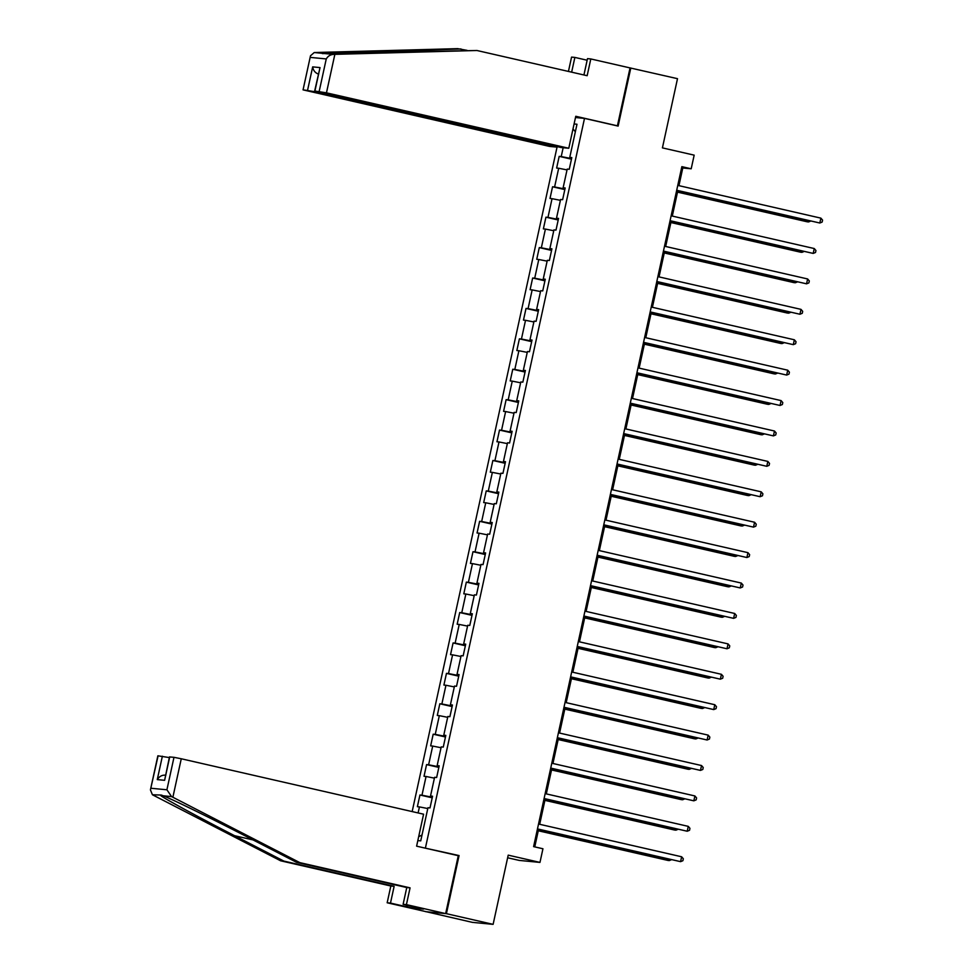 <?xml version="1.0" encoding="UTF-8"?>
<svg xmlns="http://www.w3.org/2000/svg" width="973" height="973" viewBox="0 0 973 973"><rect width="100%" height="100%" fill="white"/><g stroke="black" fill="none" stroke-linecap="round" stroke-linejoin="round"><path stroke-width="1.46" d="M507.638 857.772L519.205 860.412L539.966 862.406L542.946 848.76L533.605 846.632L681.854 166.651L691.195 168.791L694.175 155.145L662.418 147.884L677.5 78.679L630.042 67.915L617.417 125.821L616.627 125.748M425.675 911.579L472.355 922.355L493.116 924.35L446.412 913.671L459.074 855.571L423.146 847.665M557.043 147.13L412.163 811.579M425.651 911.677L446.412 913.671M425.444 847.884L584.505 118.39L575.481 117.526M417.831 840.587L420.737 840.854L427.962 807.724L430.005 807.918L432.559 796.218L430.516 796.023L434.59 777.305L436.646 777.5L439.188 765.812L437.145 765.617L441.219 746.899L443.274 747.094L445.816 735.393L443.773 735.199L447.86 716.481L449.903 716.687L452.457 704.987L450.402 704.793L454.488 686.074L456.532 686.269L459.086 674.569L457.03 674.374L461.117 655.656L463.16 655.863L465.714 644.162L463.671 643.968L467.745 625.25L469.789 625.444L472.343 613.756L470.3 613.549L474.374 594.844L476.429 595.038L478.971 583.338L476.928 583.143L481.003 564.425L483.058 564.62L485.612 552.932L483.557 552.725L487.643 534.019L489.687 534.213L492.241 522.513L490.185 522.319L494.272 503.6L496.315 503.795L498.869 492.107L496.826 491.912L500.9 473.194L502.944 473.389L505.498 461.689L503.455 461.494L507.529 442.776L509.584 442.983L512.126 431.282L510.083 431.088L514.158 412.37L516.213 412.564L518.755 400.864L516.712 400.669L520.798 381.963L522.842 382.158L525.396 370.458L523.34 370.263L527.427 351.545L529.47 351.74L532.024 340.051L529.969 339.845L534.055 321.139L536.099 321.333L538.653 309.633L536.61 309.438L540.684 290.72L542.727 290.915L545.281 279.227L543.238 279.032L547.312 260.314L549.368 260.509L551.91 248.808L549.867 248.614L553.941 229.896L555.997 230.102L558.551 218.402L556.495 218.207L560.582 199.489L562.625 199.684L565.179 187.984L563.124 187.789L567.21 169.083L569.254 169.278L571.808 157.577L569.764 157.383L576.989 124.24L574.082 123.96M418.11 812.942L419.436 806.897L417.381 806.702L419.935 795.002L432.207 797.811M563.16 147.726L561.226 156.568L559.183 156.361L556.629 168.061L558.684 168.256L554.598 186.974L552.555 186.78L550 198.468L552.044 198.674L547.969 217.38L545.926 217.186L543.372 228.886L545.415 229.081L541.341 247.799L539.285 247.604L536.743 259.292L538.787 259.499L534.712 278.205L532.657 278.01L530.103 289.711L532.158 289.905L528.071 308.623L526.028 308.429L523.474 320.117L525.529 320.312L521.443 339.03L519.4 338.835L516.845 350.535L518.901 350.73L514.814 369.448L512.771 369.241L510.217 380.942L512.26 381.136L508.186 399.854L506.13 399.66L503.588 411.36L505.632 411.555L501.557 430.261L499.502 430.066L496.96 441.766L499.003 441.961L494.916 460.679L492.873 460.484L490.319 472.173L492.374 472.379L488.288 491.085L486.245 490.891L483.69 502.591L485.746 502.786L481.659 521.504L479.616 521.309L477.062 532.997L479.105 533.192L475.031 551.91L472.987 551.715L470.433 563.416L472.477 563.61L468.402 582.328L466.347 582.122L463.805 593.822L465.848 594.016L461.774 612.735L459.718 612.54L457.164 624.24L459.22 624.435L455.133 643.141L453.09 642.946L450.535 654.647L452.591 654.841L448.504 673.559L446.461 673.365L443.907 685.053L445.95 685.26L441.876 703.966L439.832 703.771L437.278 715.471L439.322 715.666L435.247 734.384L433.192 734.189L430.65 745.877L432.693 746.072L428.619 764.79L426.563 764.596L424.021 776.296L426.065 776.49L421.978 795.209L419.935 795.002M432.328 797.276L431.854 796.413M432.486 796.583L430.516 796.023M421.978 795.209L431.696 797.13M426.065 776.49L434.408 778.145M438.957 766.858L438.495 765.994M439.115 766.177L437.145 765.617M428.619 764.79L438.337 766.712M432.693 746.072L441.037 747.726M445.598 736.452L445.123 735.588M445.743 735.758L443.773 735.199M435.247 734.384L444.965 736.306M439.322 715.666L447.677 717.32M452.226 706.033L451.752 705.17M452.372 705.352L450.402 704.793M441.876 703.966L451.594 705.899M445.95 685.26L454.306 686.914M458.855 675.627L458.38 674.763M459.001 674.934L457.03 674.374M448.504 673.559L458.222 675.481M452.591 654.841L460.934 656.495M465.483 645.221L465.009 644.345M465.629 644.527L463.671 643.968M455.133 643.141L464.851 645.075M459.22 624.435L467.563 626.089M472.112 614.802L471.637 613.939M472.27 614.121L470.3 613.549M461.774 612.735L471.491 614.656M465.848 594.016L474.192 595.671M478.74 584.396L478.278 583.532M478.898 583.703L476.928 583.143M468.402 582.328L478.12 584.25M472.477 563.61L480.832 565.264M485.381 553.978L484.907 553.114M485.527 553.296L483.557 552.725M475.031 551.91L484.749 553.832M479.105 533.192L487.461 534.846M492.01 523.571L491.535 522.708M492.156 522.878L490.185 522.319M481.659 521.504L491.377 523.425M485.746 502.786L494.089 504.44M498.638 493.153L498.164 492.289M498.784 492.472L496.826 491.912M488.288 491.085L498.006 493.019M492.374 472.379L500.718 474.021M505.267 462.747L504.792 461.883M505.425 462.053L503.455 461.494M494.916 460.679L504.634 462.601M499.003 441.961L507.347 443.615M511.895 432.34L511.433 431.465M512.053 431.647L510.083 431.088M501.557 430.261L511.275 432.194M505.632 411.555L513.975 413.209M518.536 401.922L518.062 401.058M518.682 401.241L516.712 400.669M508.186 399.854L517.904 401.776M512.26 381.136L520.616 382.79M525.165 371.516L524.69 370.652M525.311 370.822L523.34 370.263M514.814 369.448L524.532 371.37M518.901 350.73L527.244 352.384M531.793 341.097L531.319 340.234M531.939 340.416L529.969 339.845M521.443 339.03L531.161 340.951M525.529 320.312L533.873 321.966M538.422 310.691L537.947 309.828M538.568 309.998L536.61 309.438M528.071 308.623L537.789 310.545M532.158 289.905L540.501 291.559M545.05 280.273L544.576 279.409M545.208 279.592L543.238 279.032M534.712 278.205L544.43 280.139M538.787 259.499L547.13 261.141M551.679 249.866L551.217 249.003M551.837 249.173L549.867 248.614M541.341 247.799L551.059 249.72M545.415 229.081L553.771 230.735M558.32 219.448L557.845 218.584M558.466 218.767L556.495 218.207M547.969 217.38L557.687 219.314M552.044 198.674L560.399 200.329M564.948 189.042L564.474 188.178M565.094 188.361L563.124 187.789M554.598 186.974L564.316 188.896M558.684 168.256L567.028 169.91M571.577 158.635L571.102 157.76M571.723 157.942L569.764 157.383M561.226 156.568L570.944 158.49M573 128.935L575.347 131.769M539.966 862.406L508.21 855.145L493.116 924.35M584.505 118.39L618.135 126.089L630.796 67.988M678.935 185.661L682.778 167.988L691.195 168.791M534.761 846.887L538.58 829.361M539.687 824.301L545.208 798.942M546.315 793.895L551.849 768.536M552.944 763.477L558.478 738.118M559.572 733.07L565.106 707.712M566.201 702.652L571.735 677.293M572.842 672.246L578.363 646.887M579.47 641.839L584.992 616.468M586.099 611.421L591.633 586.062M592.727 581.015L598.261 555.656M599.356 550.596L604.89 525.238M605.997 520.19L611.518 494.831M612.625 489.772L618.147 464.413M619.254 459.365L624.788 434.007M625.882 428.959L631.416 403.588M632.511 398.541L638.045 373.182M639.139 368.135L644.673 342.776M645.78 337.716L651.302 312.357M652.409 307.31L657.93 281.951M659.037 276.891L664.571 251.533M665.666 246.485L671.2 221.126M672.294 216.079L677.828 190.708M418.682 836.719L422.014 834.992M419.436 806.897L427.779 808.551M681.623 167.721L682.778 167.988M559.183 156.361L571.455 159.171M552.555 186.78L564.827 189.589M545.926 217.186L558.198 219.995M539.285 247.604L551.569 250.414M532.657 278.01L544.941 280.82M526.028 308.429L538.3 311.226M519.4 338.835L531.672 341.645M512.771 369.241L525.043 372.051M506.13 399.66L518.414 402.469M499.502 430.066L511.786 432.876M492.873 460.484L505.145 463.294M486.245 490.891L498.517 493.7M479.616 521.309L491.888 524.106M472.987 551.715L485.259 554.525M466.347 582.122L478.631 584.931M459.718 612.54L472.002 615.35M453.09 642.946L465.362 645.756M446.461 673.365L458.733 676.174M439.832 703.771L452.104 706.58M433.192 734.189L445.476 736.987M426.563 764.596L438.847 767.405M459.074 855.571L456.775 855.352M676.673 190.453L819.825 223.012L676.709 190.27M820.884 218.134L822.574 220.105L822.149 222.063L819.825 223.012L820.884 218.134L677.767 185.393M677.524 192.131L807.201 221.795L808.599 221.929L808.867 220.689M677.561 191.949L808.599 221.929L810.655 221.09M467.064 50.353L457.675 48.65L314.243 52.542L310.496 55.777L303.053 89.869L549.538 146.412L557.164 147.142L314.851 91.717L303.308 89.869M460.995 48.966L322.428 53.6M587.145 60.229L574.873 57.419L571.65 72.172M574.873 57.419L571.565 57.103L568.439 71.43M568.779 148.261L326.466 92.836L314.668 90.988L561.153 147.531L568.779 148.261L575.761 116.286L617.417 125.821M319.18 91.389L326.259 58.927C327.913 56.154 330.297 54.646 333.398 54.391L476.928 50.499L587.157 75.712L590.806 58.952L587.497 58.623L583.934 74.97M590.806 58.952L630.042 67.915M476.928 50.499L325.043 53.588L333.398 54.391M314.243 52.542L325.043 53.588M314.668 90.988L320.02 67.587L314.924 90.975M307.565 90.27L312.674 66.882C313.27 70.591 315.276 73.024 318.682 74.179M172.878 797.252L171.564 796.595L166.906 789.784L173.985 757.322L181.27 758.77L172.878 797.252L299.854 862.637L410.071 887.85L406.422 904.622L445.658 913.598L458.283 855.693L416.614 846.169L423.583 814.194L181.27 758.77M413.002 906.568L412.686 908.052L423.51 909.086L403.114 904.306L406.763 887.534L296.534 862.321L247.215 836.914C212.345 818.889 170.555 798.432 163.221 795.792C161.007 794.819 160.192 794.746 160.776 795.561C162.649 797.665 199.368 817.636 234.59 835.71L283.909 861.105L394.138 886.318L390.489 903.09L406.179 906.678L406.532 905.085M296.534 862.321L299.854 862.637M403.114 904.306L406.422 904.622M406.763 887.534L410.071 887.85M158.1 755.802L150.426 789.906L157.857 755.802L169.326 757.578M412.686 908.052L406.179 906.678M150.426 789.906L152.42 794.759L280.601 860.789L390.83 886.002L387.169 902.774L390.489 903.09M387.169 902.774L426.405 911.75L445.658 913.598M390.83 886.002L394.138 886.318M280.601 860.789L283.909 861.105M169.716 756.921L164.619 780.31L169.472 756.921L173.985 757.322M161.238 795.05L152.42 794.759M407.395 905.279L407.079 906.763M165.836 775.201C162.26 774.788 159.414 776.259 157.273 779.604L162.369 756.203M670.044 220.859L813.197 253.418L670.081 220.689M814.255 248.541L815.946 250.523L815.52 252.469L813.197 253.418L814.255 248.541L671.139 215.811M663.416 251.277L806.556 283.824L663.452 251.095M807.626 278.959L809.317 280.929L808.891 282.888L806.556 283.824L807.626 278.959L664.51 246.218M670.884 222.537L800.572 252.202L801.971 252.335L802.239 251.095M670.932 222.367L801.971 252.335L804.026 251.508M664.255 252.956L793.932 282.62L795.342 282.754L795.61 281.513M664.291 252.773L795.342 282.754L797.386 281.915M656.775 281.683L799.928 314.243L656.824 281.501M800.998 309.365L802.689 311.348L802.263 313.294L799.928 314.243L800.998 309.365L657.882 276.636M650.146 312.09L793.299 344.649L650.183 311.919M794.357 339.784L796.048 341.754L795.622 343.7L793.299 344.649L794.357 339.784L651.253 307.042M643.518 342.508L786.67 375.067L643.554 342.326M787.729 370.19L789.419 372.173L788.994 374.119L786.67 375.067L787.729 370.19L644.625 337.461M657.626 283.362L787.303 313.026L788.714 313.16L788.981 311.919M657.663 283.192L788.714 313.16L790.757 312.333M650.998 313.78L780.674 343.445L782.073 343.578L782.353 342.338M651.034 313.598L782.073 343.578L784.129 342.739M644.369 344.187L774.046 373.851L775.445 373.985L775.724 372.744M644.406 344.016L775.445 373.985L777.5 373.158M636.889 372.914L780.042 405.473L636.926 372.744M781.1 400.596L782.791 402.579L782.365 404.525L780.042 405.473L781.1 400.596L637.984 367.867M637.729 374.605L767.417 404.257L768.816 404.403L769.084 403.163M637.777 374.423L768.816 404.403L770.871 403.564M630.261 403.333L773.413 435.892L630.297 403.15M774.472 431.015L776.162 432.985L775.736 434.943L773.413 435.892L774.472 431.015L631.355 398.273M631.1 405.011L760.789 434.676L762.187 434.809L762.455 433.569M631.136 404.829L762.187 434.809L764.231 433.97M623.62 433.739L766.773 466.298L623.669 433.569M767.843 461.421L769.534 463.403L769.108 465.349L766.773 466.298L767.843 461.421L624.727 428.692M624.471 435.43L754.148 465.082L755.559 465.216L755.826 463.975M624.508 435.247L755.559 465.216L757.602 464.389M616.991 464.157L760.144 496.704L617.028 463.975M761.214 491.839L762.893 493.81L762.479 495.768L760.144 496.704L761.214 491.839L618.098 459.098M617.843 465.836L747.519 495.5L748.93 495.634L749.198 494.393M617.879 465.653L748.93 495.634L750.974 494.795M610.363 494.564L753.516 527.123L610.399 494.381M754.574 522.246L756.264 524.228L755.839 526.174L753.516 527.123L754.574 522.246L611.47 489.516M611.214 496.242L740.891 525.907L742.29 526.04L742.569 524.8M611.251 496.072L742.29 526.04L744.345 525.213M603.734 524.97L746.887 557.529L603.771 524.8M747.945 552.664L749.636 554.634L749.21 556.58L746.887 557.529L747.945 552.664L604.829 519.923M604.586 526.661L734.262 556.325L735.661 556.459L735.929 555.218M604.622 526.478L735.661 556.459L737.716 555.619M597.106 555.388L740.258 587.947L597.142 555.206M741.317 583.07L743.007 585.053L742.581 586.999L740.258 587.947L741.317 583.07L598.2 550.341M597.945 557.067L727.634 586.731L729.032 586.865L729.3 585.624M597.994 556.897L729.032 586.865L731.088 586.038M590.477 585.795L733.618 618.354L590.514 585.624M734.688 613.476L736.379 615.459L735.953 617.405L733.618 618.354L734.688 613.476L591.572 580.747M591.316 587.485L720.993 617.15L722.404 617.283L722.671 616.043M591.353 587.303L722.404 617.283L724.447 616.444M583.836 616.213L726.989 648.772L583.885 616.031M728.059 643.895L729.75 645.865L729.324 647.823L726.989 648.772L728.059 643.895L584.943 611.153M584.688 617.891L714.364 647.556L715.775 647.69L716.043 646.449M584.724 617.721L715.775 647.69L717.819 646.85M577.208 646.619L720.361 679.178L577.244 646.449M721.419 674.301L723.109 676.284L722.684 678.23L720.361 679.178L721.419 674.301L578.315 641.572M578.059 648.31L707.736 677.962L709.135 678.096L709.414 676.855M578.096 648.127L709.135 678.096L711.19 677.269M570.579 677.038L713.732 709.585L570.616 676.855M714.79 704.72L716.481 706.69L716.055 708.648L713.732 709.585L714.79 704.72L571.686 671.978M571.431 678.716L701.107 708.38L702.506 708.514L702.786 707.274M571.467 678.534L702.506 708.514L704.561 707.675M563.951 707.444L707.103 740.003L563.987 707.262M708.162 735.126L709.852 737.108L709.426 739.054L707.103 740.003L708.162 735.126L565.045 702.397M564.79 709.122L694.479 738.787L695.877 738.921L696.145 737.68M564.839 708.952L695.877 738.921L697.933 738.093M557.322 737.85L700.475 770.409L557.359 737.68M701.533 765.544L703.224 767.515L702.798 769.473L700.475 770.409L701.533 765.544L558.417 732.803M558.161 739.541L687.85 769.205L689.249 769.339L689.516 768.098M558.198 739.358L689.249 769.339L691.292 768.5M550.682 768.269L693.834 800.828L550.73 768.086M694.904 795.95L696.595 797.933L696.169 799.879L693.834 800.828L694.904 795.95L551.788 763.221M551.533 769.947L681.209 799.611L682.62 799.745L682.888 798.505M551.569 769.777L682.62 799.745L684.664 798.918M544.053 798.675L687.206 831.234L544.089 798.505M688.276 826.369L689.954 828.339L689.541 830.285L687.206 831.234L688.276 826.369L545.16 793.627M544.904 800.365L674.581 830.03L675.992 830.164L676.259 828.923M544.941 800.183L675.992 830.164L678.035 829.324M537.424 829.093L680.577 861.652L537.461 828.911M681.635 856.775L683.326 858.758L682.9 860.704L680.577 861.652L681.635 856.775L538.531 824.034M538.276 830.772L667.952 860.436L669.351 860.57L669.631 859.329M538.312 830.601L669.351 860.57L671.406 859.731M326.259 58.927L310.375 57.407M312.674 66.882L320.02 67.587M334.858 54.354L326.466 92.836M411.871 51.849L405.79 50.462M171.564 796.595L163.221 795.792M151.034 788.264L166.906 789.784M164.619 780.31L157.273 779.604M253.065 839.93L234.59 835.71M303.053 89.869L310.496 55.777"/></g></svg>
